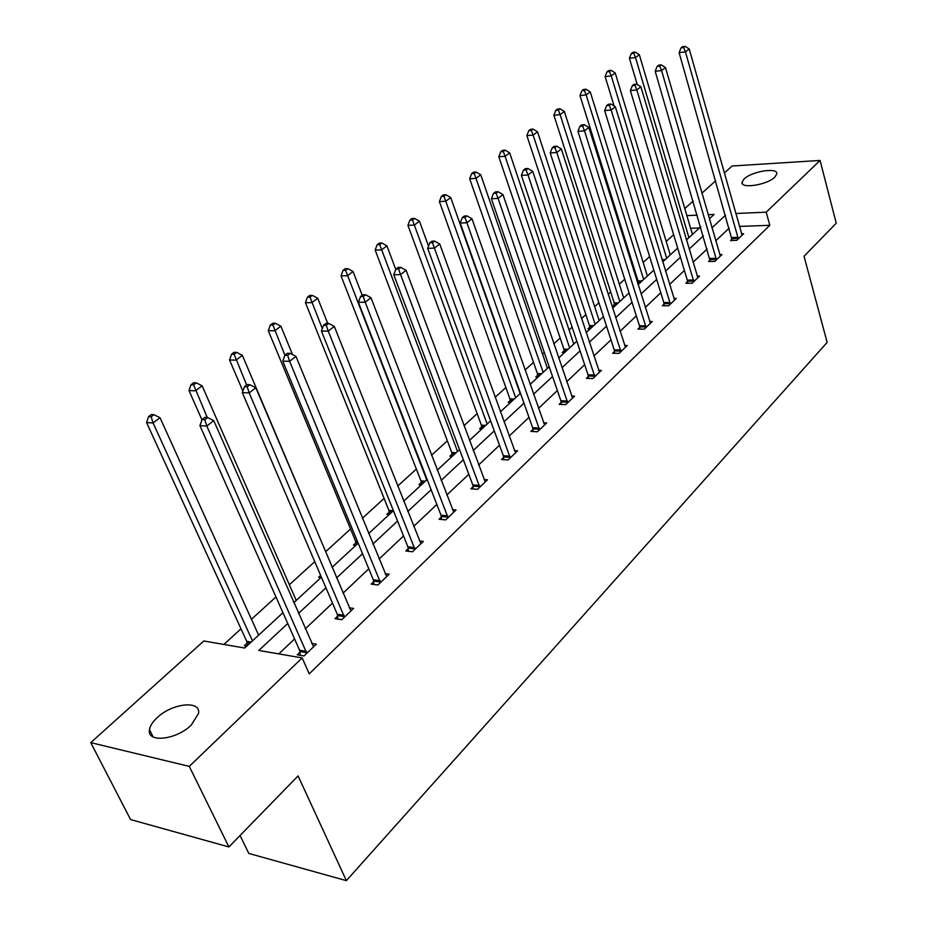 <?xml version="1.0" encoding="UTF-8"?>
<svg xmlns="http://www.w3.org/2000/svg" width="927" height="927" viewBox="0 0 927 927"><rect width="100%" height="100%" fill="white"/><g stroke="black" fill="none" stroke-linecap="round" stroke-linejoin="round"><path stroke-width="1.39" d="M774.787 177.161C767.104 185.041 740.175 189.096 742.063 182.179L744.172 178.923C751.913 171.171 778.495 167.092 776.791 174.009L774.787 177.161M191.205 725.134C176.188 740.082 146.431 743.13 149.49 729.607C150.128 725.806 152.677 721.832 157.138 717.683C172.19 703.083 201.321 700.012 198.517 713.523L191.205 725.134M240.07 835.505L248.795 853.431L346.374 880.65L827.151 342.387L804.045 256.269L836.247 223.198L820.071 160.441L766.212 212.179L735.737 213.5M346.374 880.65L298.088 775.899L228.911 846.954L130.58 819.572L90.753 742.631L203.813 640.986L244.716 648.031L282.944 612.712M673.639 234.658L666.212 241.426M649.618 256.547L643.164 262.422M634.659 270.174L633.813 270.951M624.728 279.224L619.329 284.149M610.684 292.017L608.135 294.334M598.912 302.747L594.636 306.64M585.864 314.624L581.484 318.621M572.121 327.15L569.051 329.942M560.163 338.042L553.813 343.836M544.288 352.503L542.538 354.102M533.512 362.33L525.041 370.035M505.864 387.521L495.122 397.301M477.162 413.662L463.963 425.678M447.347 440.823L431.518 455.25M416.362 469.05L397.671 486.084M384.114 498.425L362.353 518.263M350.545 529.016L325.667 551.681M314.74 561.635L289.363 584.752M275.956 596.965L251.449 619.294M240.997 628.819L223.859 644.439M684.786 208.563L693.164 201.032M701.89 193.175L715.69 180.777M724.3 173.036L732.121 166.003L820.071 160.441M228.911 846.954L189.27 766.386L90.753 742.631M710.186 260.012L708.587 261.541L714.844 261.391L721.959 254.566L719.711 254.624M664.033 304.137L662.307 305.783L668.668 305.748L676.293 298.424L673.848 298.448M614.485 351.507L612.643 353.268L619.085 353.361L627.278 345.504L624.601 345.47M561.159 402.48L559.178 404.369L565.713 404.624L574.543 396.153L571.6 396.049M503.628 457.486L501.472 459.537L508.1 459.966L517.637 450.8L514.369 450.603M441.345 517.023L439.016 519.247L445.713 519.896L456.061 509.954L452.411 509.63M373.708 581.692L371.171 584.114L377.938 584.995L389.189 574.184L385.076 573.674M299.989 652.156L297.219 654.81L304.033 655.968L316.327 644.172L311.646 643.396M729.201 228.1L715.714 240.846M707.174 248.923L693.048 262.271M684.381 270.464L669.572 284.462M660.789 292.77L645.25 307.451M636.328 315.887L620.036 331.298M610.974 339.861L593.871 356.026M584.67 364.717L566.71 381.704M557.37 390.534L538.483 408.39M528.993 417.359L509.143 436.13M499.502 445.238L478.61 464.995M468.807 474.253L446.802 495.053M436.849 504.473L413.662 526.385M403.535 535.957L379.085 559.062M368.784 568.807L342.99 593.199M332.503 603.106L305.25 628.865M294.589 638.946L278.772 653.894M287.729 623.489L258.795 650.453L302.167 657.927L309.236 673.848L769.816 225.296L739.398 226.443M337.66 616.154L335.006 618.68L341.808 619.699L353.558 608.413L349.178 607.776M408.239 548.68L405.806 550.997L412.538 551.75L423.326 541.391L419.456 540.986M473.118 486.652L470.881 488.796L477.544 489.317L487.475 479.78L484.021 479.526M532.955 429.444L530.893 431.414L537.475 431.762L546.64 422.944L543.546 422.805M588.321 376.513L586.409 378.343L592.909 378.517L601.403 370.348L598.599 370.29M639.7 327.393L637.927 329.097L644.323 329.12L652.226 321.542L649.665 321.53M687.51 281.692L685.853 283.28L692.156 283.187L699.514 276.119L697.174 276.153M732.098 239.062L730.557 240.533L736.768 240.336L743.639 233.743L741.484 233.813M769.816 225.296L766.212 212.179M302.167 657.927L189.27 766.386M709.329 218.818L714.068 214.438L708.135 214.705M697.301 215.168L686.872 215.62M293.766 602.724L321.402 577.197M332.028 567.37L358.181 543.21M368.633 533.558L393.407 510.673M403.674 501.194L427.15 479.491M437.243 470.174L459.525 449.583M469.456 440.418L490.615 420.87M500.371 411.855L520.476 393.28M530.082 384.415L549.19 366.756M558.645 358.019L576.826 341.229M586.131 332.631L603.431 316.652M612.596 308.181L629.074 292.955M638.1 284.624L653.802 270.116M662.689 261.901L677.66 248.077M686.42 239.989L700.696 226.791M725.517 215.191L711.948 227.845M703.361 235.864L689.132 249.12M680.418 257.254L665.516 271.159M656.664 279.409L641.032 293.986M632.052 302.364L615.644 317.66M606.525 326.165L589.305 342.225M580.047 350.87L561.947 367.741M552.55 376.513L533.523 394.242M523.975 403.152L503.975 421.808M494.253 430.87L473.21 450.499M463.338 459.711L441.171 480.383M431.125 489.746L407.764 511.53M397.556 521.055L372.921 544.033M362.538 553.72L336.524 577.973M325.956 587.822L298.482 613.454M699.433 227.961L690.615 228.297M638.807 283.963L637.892 283.986M637.602 283.048L638.239 282.445M614.925 306.026L612.666 306.037L614.416 304.427M590.209 328.865L587.938 328.853L589.734 327.196M564.601 352.527L562.307 352.492L564.172 350.765M538.054 377.046L535.748 376.988L537.683 375.203M510.51 402.492L508.193 402.399L510.209 400.545M481.924 428.9L479.595 428.772L481.681 426.849M395.771 269.421L386.918 245.84L381.588 249.884L375.168 250.093L451.762 452.469L452.237 456.327L449.896 456.177L452.063 454.172M421.368 484.844L419.016 484.659L421.264 482.573M389.259 514.508L386.895 514.276L389.236 512.121M355.829 545.389L353.454 545.122L355.898 542.874M320.997 577.567L318.61 577.254L320.626 575.4M246.744 646.165L244.346 645.76L247.127 643.199M259.073 634.775L258.424 634.659M306.802 653.315L206.825 426.049L213.755 420.638L313.593 646.791M300.29 655.331L299.595 650.233L199.931 425.655L206.825 426.049L204.797 419.699L207.578 417.544L204.821 417.393L202.04 419.549L204.797 419.699M202.04 419.549L199.931 425.655M213.755 420.638L207.578 417.544M258.656 635.157L160.023 417.706L153.082 422.955L146.582 422.585L246.721 641.31L247.358 645.586M151.171 416.791L153.952 414.693L151.356 414.566L148.575 416.652L151.171 416.791L153.082 422.955L252.48 640.87M153.952 414.693L160.023 417.706M146.582 422.585L148.575 416.652M344.45 617.162L249.201 392.921L255.817 387.753L350.939 610.916M337.926 619.12L337.277 614.253L242.329 392.654L249.201 392.921L247.185 386.756L249.838 384.693L247.08 384.601L244.438 386.652L247.185 386.756M244.438 386.652L242.329 392.654M255.817 387.753L249.838 384.693M380.464 582.562L289.641 361.31L295.956 356.374L386.686 576.582M373.952 584.473L373.349 579.827L282.781 361.159L289.641 361.31L287.637 355.308L290.163 353.349L287.416 353.291L284.89 355.261L287.637 355.308M284.89 355.261L282.781 361.159M295.956 356.374L290.163 353.349M296.234 600.441L202.132 385.817L195.504 390.823L189.004 390.568L201.947 419.815M193.604 384.832L196.257 382.828L193.65 382.735L190.997 384.74L193.604 384.832L207.277 417.521M196.257 382.828L202.132 385.817M189.004 390.568L190.997 384.74M332.248 567.173L242.364 355.331L236.037 360.128L229.548 359.977L242.874 391.101M234.137 354.288L236.675 352.376L234.079 352.33L231.541 354.241L234.137 354.288L246.628 384.948M236.675 352.376L242.364 355.331M229.548 359.977L231.541 354.241M414.972 549.421L328.274 331.113L334.311 326.397L420.928 543.697M408.459 551.298L407.892 546.837L321.437 331.066L328.274 331.113L326.269 325.284L328.691 323.396L325.956 323.396L323.535 325.273L326.269 325.284M323.535 325.273L321.437 331.066M334.311 326.397L328.691 323.396M292.538 354.589L280.858 326.177L274.809 330.765L268.32 330.719L355.551 541.078L356.107 545.134M272.909 325.087L275.331 323.256L272.747 323.245L270.313 325.076L272.909 325.087L284.913 355.238M275.331 323.256L280.858 326.177M268.32 330.719L270.313 325.076M448.042 517.66L365.215 302.237L370.985 297.729L453.755 512.168M441.553 519.491L441.02 515.215L358.401 302.295L365.215 302.237L363.222 296.559L365.539 294.763L362.805 294.798L360.499 296.594L363.222 296.559M360.499 296.594L358.401 302.295M370.985 297.729L365.539 294.763M327.729 323.396L317.718 298.262L311.924 302.654L305.447 302.7L388.911 510.36L389.433 514.346M310.024 297.115L312.353 295.365L309.769 295.4L307.44 297.15L310.024 297.115L322.318 328.633M312.353 295.365L317.718 298.262M305.447 302.7L307.44 297.15M479.769 487.173L400.568 274.601L406.096 270.29L485.261 481.913M473.303 488.981L472.805 484.879L393.778 274.751L400.568 274.601L398.587 269.073L400.8 267.347L398.089 267.416L395.875 269.131L398.587 269.073M395.875 269.131L393.778 274.751M406.096 270.29L400.8 267.347M362.214 295.25L353.036 271.507L347.474 275.713L341.032 275.852L420.951 480.835L421.449 484.763M345.597 270.325L347.822 268.645L345.25 268.703L343.013 270.383L345.597 270.325L426.733 479.885M347.822 268.645L353.036 271.507M341.032 275.852L343.013 270.383M510.244 457.903L434.439 248.135L439.734 243.986L515.516 452.839M503.801 459.688L503.326 455.736L427.683 248.355L434.439 248.135L432.469 242.735L434.589 241.09L431.889 241.182L429.769 242.828L432.469 242.735M429.769 242.828L427.683 248.355M439.734 243.986L434.589 241.09M379.711 244.624L381.854 243.013L379.282 243.106L377.138 244.716L379.711 244.624L457.532 451.437M381.854 243.013L386.918 245.84M375.168 250.093L377.138 244.716M539.537 429.78L466.918 222.747L471.994 218.772L544.601 424.914M533.118 431.53L532.666 427.729L460.198 223.048L466.918 222.747L464.96 217.486L466.999 215.898L464.311 216.026L462.272 217.613L464.96 217.486M462.272 217.613L460.198 223.048M471.994 218.772L466.999 215.898M428.529 246.118L419.456 221.205L414.323 225.087L407.938 225.377L481.391 425.169L481.843 428.888M412.457 219.954L414.52 218.401L411.959 218.529L409.908 220.07L412.457 219.954L487.15 424.068M414.52 218.401L419.456 221.205M407.938 225.377L409.908 220.07M567.706 402.724L498.089 198.378L502.967 194.566L572.585 398.042M561.31 404.462L560.893 400.777L491.403 198.749L498.089 198.378L496.142 193.245L498.1 191.727L495.424 191.877L493.477 193.395L496.142 193.245M493.477 193.395L491.403 198.749M502.967 194.566L498.1 191.727M520.14 393.593L450.707 197.532L445.783 201.263L439.41 201.611L509.931 398.888L510.36 402.48M443.929 196.246L445.899 194.763L443.349 194.913L441.379 196.397L443.929 196.246L445.783 201.263L515.667 397.718M445.899 194.763L450.707 197.532M439.41 201.611L441.379 196.397M594.821 376.686L528.031 174.971L532.712 171.31L599.514 372.167M588.46 378.401L588.066 374.844L521.391 175.412L528.031 174.971L526.096 169.965L527.973 168.505L525.319 168.679L523.442 170.139L526.096 169.965M523.442 170.139L521.391 175.412M532.712 171.31L527.973 168.505M620.928 351.6L556.803 152.48L561.322 148.957L625.458 347.254M614.613 353.291L614.23 349.861L550.209 152.967L556.803 152.48L554.891 147.578L556.698 146.176L554.056 146.373L552.249 147.787L554.891 147.578M552.249 147.787L550.209 152.967M561.322 148.957L556.698 146.176M646.107 327.416L584.497 130.834L588.83 127.451L650.464 323.233M639.815 329.108L639.456 325.771L577.938 131.379L584.497 130.834L582.596 126.049L584.334 124.693L581.716 124.925L579.966 126.269L582.596 126.049M579.966 126.269L577.938 131.379M588.83 127.451L584.334 124.693M670.383 304.102L611.148 110L615.331 106.732L674.589 300.058M664.138 305.771L663.802 302.538L604.647 110.591L611.148 110L609.259 105.319L610.939 104.021L608.332 104.264L606.664 105.562L609.259 105.319M606.664 105.562L604.647 110.591M615.331 106.732L610.939 104.021M693.813 281.588L636.826 89.931L640.858 86.779L697.88 277.694M687.602 283.245L687.289 280.116L630.372 90.568L636.826 89.931L634.96 85.354L636.571 84.09L633.987 84.357L632.376 85.608L634.96 85.354M632.376 85.608L630.372 90.568M640.858 86.779L636.571 84.09M716.444 259.861L661.588 70.579L665.47 67.544L720.372 256.084M710.279 261.495L655.18 71.263L661.588 70.579L659.723 66.095L661.287 64.878L658.726 65.157L657.162 66.373L659.723 66.095M657.162 66.373L655.18 71.263M665.47 67.544L661.287 64.878M547.451 368.367L480.754 174.774L476.014 178.355L469.688 178.772L537.417 373.569L537.822 377.046M474.172 173.465L476.072 172.028L473.546 172.202L471.646 173.627L474.172 173.465L476.014 178.355L543.141 372.341M476.072 172.028L480.754 174.774M469.688 178.772L471.646 173.627M573.778 344.033L509.676 152.862L505.111 156.327L498.819 156.79L563.917 349.155L564.3 352.515M503.28 151.53L505.111 150.151L502.596 150.348L500.765 151.727L503.28 151.53L505.111 156.327L569.63 347.88M505.111 150.151L509.676 152.862M498.819 156.79L500.765 151.727M599.19 320.568L537.521 131.773L533.129 135.099L526.872 135.62L589.491 325.609L589.85 328.865M531.31 130.417L533.071 129.096L530.568 129.305L528.807 130.626L531.31 130.417L533.129 135.099L595.169 324.276M533.071 129.096L537.521 131.773M526.872 135.62L528.807 130.626M623.709 297.915L564.358 111.449L560.128 114.658L553.906 115.226L614.172 302.874L614.52 306.026M558.321 110.07L560.012 108.795L557.533 109.027L555.829 110.301L558.321 110.07L560.128 114.658L619.839 301.495M560.012 108.795L564.358 111.449M553.906 115.226L555.829 110.301M647.394 276.037L590.232 91.843L586.154 94.936L579.978 95.551L638.019 280.904L638.344 283.975M584.358 90.452L585.991 89.224L583.523 89.467L581.889 90.707L584.358 90.452L586.154 94.936L643.651 279.49M585.991 89.224L590.232 91.843M579.978 95.551L581.889 90.707M670.291 254.89L615.204 72.932L611.264 75.921L605.122 76.57L614.114 105.979M609.479 71.53L611.067 70.336L608.61 70.603L607.034 71.785L609.479 71.53L611.264 75.921L666.664 258.227M611.067 70.336L615.204 72.932M605.122 76.57L607.034 71.785M738.309 238.853L685.47 51.912L689.213 48.98L742.11 235.215M732.191 240.487L679.109 52.63L685.47 51.912L683.628 47.52L685.134 46.35L682.585 46.64L681.078 47.81L683.628 47.52M681.078 47.81L679.109 52.63M689.213 48.98L685.134 46.35M692.423 234.438L639.317 54.67L635.516 57.555L629.41 58.239L637.255 84.519M633.744 53.245L635.273 52.097L632.828 52.376L631.31 53.534L633.744 53.245L635.516 57.555L688.923 237.671M635.273 52.097L639.317 54.67M629.41 58.239L631.31 53.534M306.744 652.712L299.931 651.565M306.408 651.38L299.595 650.233M246.721 641.31L251.182 642.063M247.069 642.62L250.035 643.118M344.392 616.571L337.602 615.563M344.068 615.25L337.277 614.253M380.418 581.982L373.651 581.113M380.105 580.684L373.349 579.827M414.914 548.854L408.181 548.112M414.624 547.579L407.892 546.837M355.551 541.078L357.382 541.275M355.852 542.318L357.903 542.55M447.996 517.104L441.298 516.478M447.718 515.841L441.02 515.215M388.911 510.36L393.303 510.765M389.189 511.577L392.133 511.855M479.734 486.629L473.071 486.107M479.468 485.4L472.805 484.879M420.951 480.835L425.331 481.183M421.229 482.04L424.149 482.272M510.209 457.37L503.581 456.953M509.954 456.154L503.326 455.736M451.762 452.469L456.107 452.747M452.017 453.651L454.925 453.836M539.491 429.247L532.909 428.923M539.247 428.054L532.666 427.729M481.391 425.169L485.725 425.389M481.646 426.339L484.531 426.49M567.66 402.202L561.125 401.959M567.428 401.02L560.893 400.777M509.931 398.888L514.23 399.05M510.163 400.047L513.048 400.151M594.775 376.177L588.286 376.003M594.555 375.006L588.066 374.844M620.893 351.101L614.45 351.009M620.684 349.954L614.23 349.861M646.073 326.93L639.665 326.907M645.864 325.794L639.456 325.771M670.348 303.616L663.999 303.65M670.151 302.503L663.802 302.538M693.778 281.113L687.475 281.217M693.593 280.012L687.289 280.116M716.42 259.386L710.152 259.548M716.235 258.309L709.978 258.459M537.417 373.569L541.704 373.674M537.648 374.705L540.511 374.775M563.917 349.155L568.181 349.212M564.137 350.279L566.988 350.313M589.491 325.609L593.72 325.62M589.699 326.71L592.527 326.721M614.172 302.874L618.379 302.839M614.381 303.963L617.185 303.94M638.019 280.904L642.191 280.846M638.216 281.982L640.997 281.935M662.005 259.664L665.204 259.583M662.33 260.719L664.022 260.672M738.286 238.39L732.075 238.598M738.101 237.324L731.901 237.532M686.142 239.062L687.463 239.015M742.063 182.179L742.539 183.894M149.49 729.607L153.14 736.953"/></g></svg>
